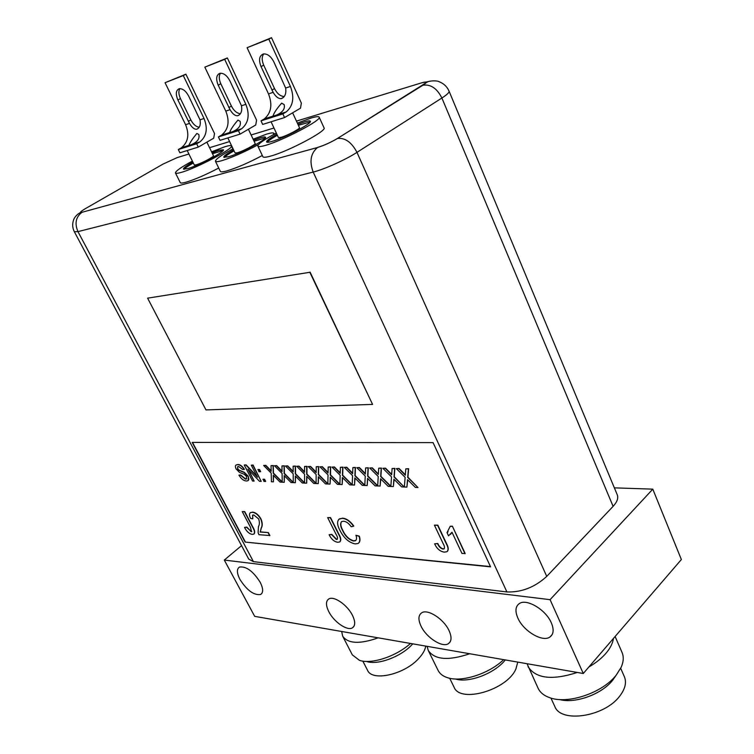 <?xml version="1.0" encoding="UTF-8"?>
<svg xmlns="http://www.w3.org/2000/svg" width="754" height="754" viewBox="0 0 754 754"><rect width="100%" height="100%" fill="white"/><g stroke="black" fill="none" stroke-linecap="round" stroke-linejoin="round"><path stroke-width="1.13" d="M352.467 615.339C355.436 621.588 355.426 625.745 352.429 627.828C347.302 631.221 333.824 621.899 328.772 611.607C325.7 605.292 325.719 601.07 328.819 598.949C333.871 595.641 347.434 604.962 352.467 615.339M260.187 582.258C263.306 588.525 263.448 592.597 260.62 594.482C253.919 595.471 247.029 590.457 239.932 579.43C236.737 573.106 236.596 568.978 239.499 567.065C246.181 566.113 253.08 571.174 260.187 582.258M449.016 630.551C451.882 636.923 451.684 641.286 448.413 643.652C442.353 647.978 426.34 637.62 421.043 626.15C418.055 619.675 418.272 615.226 421.674 612.823C427.65 608.629 443.748 618.959 449.016 630.551M551.297 622.776C554.105 629.477 553.662 634.218 549.949 636.998C542.578 642.549 523.436 631.117 517.885 618.12C514.925 611.268 515.397 606.433 519.299 603.596C526.546 598.252 545.792 609.628 551.297 622.776M583.276 673.492L681.362 559.534L652.794 489.148L550.081 599.666L583.276 673.492L254.701 616.367L224.296 560.062L241.553 545.623M614.359 487.847L652.794 489.148M550.081 599.666L224.296 560.062M366.68 661.484C377.443 665.386 400.412 657.036 411.675 645.019L412.777 643.85M362.825 661.107L367.556 670.306C372.061 681.729 404.031 674.689 418.498 658.723C422.692 654.293 425.105 650.08 425.737 646.103M341.666 631.484L342.655 636.15C347.971 643.765 359.818 644.321 378.188 637.837M342.655 636.15L352.344 654.896L359.46 660.334C371.354 664.594 396.161 656.47 410.496 643.454M449.686 678.251L454.04 687.12C459.987 703.633 507.131 690.061 515.924 668.93L517.772 662.097M427.113 646.338L428.215 650.382C434.606 659.835 448.432 660.956 469.685 653.737M428.215 650.382L438.131 670.476C439.761 673.737 442.786 676.102 447.216 677.592C461.212 682.672 488.856 673.991 503.644 659.646M455.322 678.968C468.62 683.36 494.671 673.501 505.293 659.929M588.874 666.979C596.112 662.804 601.956 658.063 606.404 652.766C610.457 647.837 612.804 643.058 613.454 638.431M527.046 663.718L538.102 688.27C540.147 692.577 544.077 695.744 549.911 697.752C567.941 704.538 602.587 692.851 616.235 675.103L621.136 667.347C623.596 661.776 623.888 656.781 622.012 652.37L615.104 636.508M559.581 699.542C575.085 703.925 601.824 694.264 612.7 680.202L615.65 675.952M550.92 698.072L554.784 706.413C560.703 723.359 604.425 716.884 619.722 696.102C625.189 688.977 626.744 682.53 624.387 676.743L620.683 668.289M528.026 666.63C535.83 678.6 552.258 680.542 577.31 672.455M506.914 591.947L253.429 561.636L77.964 231.619L313.193 172.072L506.914 591.947C521.57 592.437 534.84 587.253 546.735 576.395L613.106 506.349C617.14 501.966 618.534 498.13 617.281 494.86L449.082 91.206C449.45 92.403 447.056 94.674 441.891 98.011L613.106 506.349M245.125 542.069L490.571 566.848L433.079 442.617L192.185 442.391L245.125 542.069L490.458 566.593M546.735 576.395L356.972 152.365C345.473 159.829 324.173 169.405 313.193 172.072C309.234 161.394 310.695 153.203 317.575 147.482L82.007 212.298C75.824 216.973 74.476 223.41 77.964 231.619L74.344 231.732L248.735 559.119L253.429 561.636M192.496 442.391L245.333 541.89M396.331 468.62L398.847 468.677L405.294 475.237L405.803 468.847L408.395 468.903L407.697 477.405L417.98 487.546L415.407 487.442L407.518 479.657L406.906 487.103L404.351 487.009L405.134 477.301L396.331 468.62L399.083 468.479L405.332 474.747M405.803 468.847L408.621 468.705L407.933 477.207L417.98 487.546M407.707 479.846L406.906 487.103M382.853 468.3L385.313 468.357L391.665 474.832L392.099 468.517L394.634 468.583L394.031 476.98L404.163 486.999L401.656 486.896L393.88 479.205L393.352 486.575L390.855 486.471L391.524 476.877L382.853 468.3L385.539 468.159L391.703 474.341M392.099 468.517L394.86 468.385L394.257 476.782L404.163 486.999M394.078 479.403L393.352 486.575M369.686 467.989L372.09 468.046L378.348 474.445L378.715 468.206L381.194 468.262L380.685 476.566L390.676 486.462L388.225 486.368L380.553 478.762L380.11 486.047L377.669 485.953L378.235 476.462L369.686 467.989L372.316 467.848L378.385 473.955M378.715 468.206L381.42 468.064L380.911 476.368L390.874 486.245M380.751 478.969L380.11 486.047M356.821 467.687L359.168 467.744L365.341 474.068L365.643 467.895L368.065 467.951L367.65 476.16L377.49 485.944L375.096 485.849L367.537 478.338L367.17 485.538L364.795 485.444L365.247 476.066L356.821 467.687L359.394 467.546L365.37 473.569M365.643 467.895L368.291 467.753L367.867 475.972L377.688 485.717M367.745 478.545L367.17 485.538M344.248 467.386L346.538 467.442L352.636 473.701L352.872 467.593L355.228 467.65L354.898 475.774L364.616 485.444L362.269 485.35L354.814 477.913L354.521 485.039L352.193 484.954L352.561 475.67L344.248 467.386L346.765 467.254L352.655 473.201M352.872 467.593L355.454 467.452L355.125 475.576L364.804 485.208M355.021 478.13L354.521 485.039M331.958 467.094L334.192 467.15L340.214 473.333L340.384 467.301L342.693 467.348L342.448 475.388L352.024 484.945L349.733 484.85L342.382 477.508L342.156 484.558L339.884 484.464L340.158 475.284L331.958 467.094L334.418 466.962L340.224 472.833M340.384 467.301L342.919 467.16L342.674 475.19L352.203 484.709M342.589 477.716L342.156 484.558M319.932 466.811L322.128 466.867L328.065 472.975L328.178 467.009L330.441 467.065L330.271 475.011L339.715 484.454L337.481 484.37L330.224 477.112L330.073 484.077L327.849 483.993L328.028 474.907L319.932 466.811L322.354 466.679L328.075 472.475M328.178 467.009L330.657 466.877L330.488 474.822L339.894 484.219M330.431 477.32L330.073 484.077M308.179 466.538L310.328 466.585L316.18 472.635L316.246 466.726L318.452 466.783L318.358 474.634L327.679 483.983L325.492 483.898L318.329 476.716L318.245 483.616L316.067 483.531L316.162 474.539L308.179 466.538L310.544 466.406L316.19 472.127M316.246 466.726L318.678 466.594L318.574 474.454L327.849 483.748M318.546 476.933L318.245 483.616M296.68 466.264L298.782 466.311L304.559 472.296L304.569 466.453L306.727 466.5L306.708 474.275L315.907 483.521L313.768 483.437L306.699 476.33L306.671 483.154L304.55 483.078L304.559 474.181L296.68 466.264L298.999 466.132L304.559 471.787M304.569 466.453L306.953 466.321L306.925 474.096L316.067 483.276M306.916 476.556L306.671 483.154M285.427 466L287.481 466.047L293.193 471.966L293.146 466.179L295.257 466.226L295.304 473.927L304.39 483.069L302.288 482.984L295.314 475.962L295.351 482.711L293.268 482.626L293.202 473.832L285.427 466L287.698 465.868L293.193 471.457M293.146 466.179L295.483 466.047L295.53 473.738L304.55 482.824M295.54 476.179L295.351 482.711M274.418 465.736L276.426 465.784L282.062 471.636L281.968 465.915L284.041 465.963L284.145 473.578L293.118 482.626L291.063 482.541L284.173 475.595L284.267 482.277L282.232 482.192L282.09 473.484L274.418 465.736L276.643 465.604L282.053 471.127M281.968 465.915L284.258 465.784L284.371 473.399L293.268 482.372M284.399 475.821L284.267 482.277M263.636 465.482L265.596 465.529L271.167 471.316L271.025 465.661L273.052 465.708L273.231 473.239L282.081 482.192L280.073 482.108L273.268 475.237L273.419 481.844L271.421 481.768L271.214 473.154L263.636 465.482L265.823 465.35L271.157 470.816M271.025 465.661L273.278 465.529L273.448 473.06L282.222 481.938M273.495 475.463L273.419 481.844M263.137 479.233L264.597 479.29L265.662 481.354L263.985 481.476L263.137 479.233M258.104 469.488L259.564 469.535L260.639 471.608L258.952 471.74L258.104 469.488M244.23 465.02L245.889 465.067L257.5 477.225L251.271 465.19L252.863 465.227L261.204 481.363L259.517 481.297L247.925 469.139L254.126 481.09L252.552 481.024L244.23 465.02L246.115 464.888L257.048 476.349M251.271 465.19L253.08 465.058L261.204 481.363M248.603 469.855L254.126 481.09M238.933 475.143L240.479 475.19L245.474 479.158L246.351 479.016L246.549 476.481L244.249 474.285L239.508 472.409L236.096 468.931C235.088 466.735 235.182 465.378 236.388 464.869L237.623 464.662C239.923 464.652 242.1 466.264 244.164 469.488L242.609 469.44L238.641 466.509L237.717 466.641L237.567 468.828L238.688 470.242L244.126 472.504L248.057 476.424C249.112 478.743 249.018 480.194 247.774 480.779L246.492 480.986C243.778 480.901 241.252 478.96 238.933 475.143L240.686 475.02L245.691 478.988L246.681 478.781M236.096 465.02L237.84 464.492C240.14 464.483 242.317 466.085 244.381 469.308L244.164 469.488M237.614 466.698L237.783 468.658L238.905 470.072L244.343 472.334L248.273 476.255L248.254 480.458M452.381 526.188L465.18 553.511L461.957 553.445L452.004 532.239L448.536 535.849L447.018 532.635L450.232 526.264L452.381 526.188L464.964 553.728M452.07 532.381L450.496 534.398M447.254 532.456L448.102 531.74M434.615 543.832L437.593 543.681C438.734 546.518 440.515 548.318 442.928 549.072L443.983 548.903C444.832 547.762 444.568 546.028 443.192 543.709L434.398 525.142L437.612 525.368L446.293 543.747C448.366 547.47 448.564 550.128 446.896 551.74L444.257 552.135C440.053 551.457 436.839 548.686 434.615 543.832L437.81 543.474C438.951 546.311 440.732 548.111 443.145 548.865L444.304 548.629M434.398 525.142L437.838 525.161L446.519 543.54C448.394 546.923 448.715 549.496 447.49 551.268M341.449 521.721C340.318 523.71 340.761 526.565 342.768 530.279C345.426 536.028 349.093 539.544 353.767 540.825L355.888 540.373M355.926 535.274L359.102 536.33C360.252 539.883 359.894 542.277 358.018 543.511L355.238 543.898C348.97 542.673 343.843 538.13 339.865 530.26C336.944 524.643 336.849 520.826 339.573 518.809L342.429 518.347C346.331 518.752 350.044 521.372 353.588 526.198L351.194 526.744C348.876 523.417 346.388 521.579 343.739 521.231L341.779 521.514C339.997 523.248 340.252 526.235 342.561 530.467C345.219 536.217 348.885 539.741 353.551 541.023L355.37 540.75C356.727 539.789 356.915 537.96 355.926 535.274L359.319 536.141C360.346 539.298 360.158 541.579 358.744 542.974M338.923 519.233L342.646 518.158C346.548 518.564 350.261 521.184 353.805 526.009L353.588 526.198M329.14 534.727L331.581 534.567L336.35 539.468L337.123 539.355C337.849 538.356 337.538 536.754 336.19 534.558L327.66 517.612L330.327 517.8L338.753 534.558C340.817 538.149 341.1 540.627 339.592 542.003L337.66 542.277C334.154 541.683 331.308 539.167 329.14 534.727L331.788 534.379L336.567 539.28L337.396 539.138M327.66 517.612L330.544 517.612L338.961 534.369C340.865 537.668 341.251 540.09 340.111 541.626M250.29 512.711L252.581 512.126C255.653 512.447 258.443 514.699 260.959 518.865C262.533 522.824 262.665 525.84 261.336 527.923L260.309 531.872L268.339 532.588L269.875 535.529L258.952 534.709L258.113 532.72L258.452 526.556C259.612 524.746 259.687 522.202 258.66 518.912L253.721 514.954L252.694 515.095L252.797 518.846L252.562 515.161M244.532 527.423L246.586 527.263L251.497 531.693L250.469 527.216L242.232 511.589L244.484 511.74L252.628 527.206C254.673 530.646 255.022 532.974 253.674 534.171L252.194 534.36C249.197 533.841 246.643 531.523 244.532 527.423L246.794 527.093L251.12 531.598L251.742 531.504M242.232 511.589L244.701 511.57L252.844 527.037C254.748 530.232 255.172 532.513 254.117 533.86M252.797 518.846L250.564 518.394C249.14 515.387 249.15 513.436 250.592 512.541L252.373 512.296C255.436 512.626 258.236 514.869 260.752 519.044C262.326 522.993 262.449 526.019 261.129 528.102L260.309 531.872M260.102 532.041L268.339 532.588M268.132 532.767L269.668 535.698M450.232 526.264L452.164 526.396M257.877 469.667L259.564 469.535M259.348 469.704L260.422 471.787M262.91 479.412L264.597 479.29M264.381 479.469L265.446 481.533M190.215 145.07L188.934 145.192C190.197 142.176 192.854 138.255 196.907 133.439L198.802 134.514C199.848 138.491 197.586 141.78 192.025 144.391L190.215 145.07M211.572 151.818L225.163 146.653C228.924 145.522 231.007 145.296 231.403 145.956C234.381 148.218 196.097 168.425 181.064 172.449C177.671 173.411 175.805 173.58 175.446 172.958C175.465 171.167 181.101 167.209 192.374 161.083M218.726 168.029C205.738 174.834 194.805 179.565 185.918 182.232C182.515 183.156 180.63 183.288 180.263 182.619L175.446 172.958M223.175 150.48L212.505 153.741M193.316 163.005C188.283 165.861 185.22 167.963 184.127 169.32M212.044 152.789L218.999 150.253L223.401 149.773C225.474 151.413 198.293 165.757 187.51 168.679L183.439 169.066C183.307 168.029 186.445 165.692 192.854 162.044M187.19 150.527L194.296 164.985L196.294 164.796C201.497 163.373 214.438 156.54 213.467 155.729L206.869 142.138M204.014 118.472C208.01 128.491 206.634 136.314 199.876 141.912L196.671 143.769L178.302 149.546L179.904 152.789L198.293 147.087L213.693 138.208L214.522 133.543L185.889 74.194L183.279 75.57L204.014 118.472L199.998 119.829L188.641 96.031C185.833 90.904 182.704 88.463 179.245 88.727C175.87 90.226 175.418 93.986 177.897 99.99L189.49 123.383C191.893 127.473 194.278 129.434 196.653 129.254C199.763 128.01 200.875 124.862 199.998 119.829M199.245 142.299L181.469 147.709C188.17 142.195 189.546 134.523 185.588 124.702L165.06 82.714L185.889 74.194M179.867 88.642C178.378 91.083 178.575 94.401 180.47 98.595L190.847 119.924C193.184 124.306 195.955 126.757 199.169 127.256M180.847 148.086L178.302 149.546M196.671 143.769L198.293 147.087M165.06 82.714L183.279 75.57M231.167 132.176L229.697 132.299C230.903 129.132 233.655 125.07 237.972 120.093L240.13 121.328C241.205 125.409 238.867 128.783 233.118 131.45L231.167 132.176M253.118 139.207L266.737 134.099C271.044 132.808 273.429 132.544 273.891 133.307L273.306 134.712M258.603 144.485C244.56 152.006 232.317 157.398 221.874 160.668C217.981 161.771 215.833 161.969 215.437 161.252C215.427 159.311 221.308 155.154 233.071 148.792M262.307 155.503C248.632 162.779 236.813 167.916 226.831 170.913C222.93 171.969 220.762 172.119 220.338 171.356L215.437 161.252M265.314 137.973L254.098 141.262M234.051 150.847C228.735 153.854 225.531 156.078 224.447 157.511M253.617 140.263L260.479 137.803C263.514 136.898 265.191 136.719 265.512 137.256C267.661 139.056 240.036 153.637 228.443 156.775L223.768 157.218C223.627 156.097 226.888 153.637 233.57 149.848M227.849 137.916L235.088 153.015L237.378 152.789C242.977 151.262 256.124 144.316 255.125 143.439L248.415 129.264M245.861 104.316C249.932 114.815 248.537 122.959 241.666 128.745L238.415 130.659L218.396 136.945L220.036 140.338L240.064 134.127L255.738 124.994L256.577 120.131L227.35 57.945L224.692 59.359L245.861 104.316L241.478 105.796L229.904 80.867C227.029 75.513 223.731 72.987 219.998 73.279C216.285 74.882 215.691 78.85 218.198 85.174L230.036 109.669C232.534 113.92 235.078 115.946 237.67 115.739C241.044 114.41 242.317 111.092 241.478 105.796M241.035 129.141L221.629 135.06C228.453 129.358 229.838 121.375 225.795 111.102L204.834 67.134L227.35 57.945M220.498 73.204C218.764 75.777 218.867 79.293 220.818 83.751L231.412 106.078C233.881 110.781 236.86 113.326 240.375 113.703M220.997 135.447L218.396 136.945M238.415 130.659L240.064 134.127M204.834 67.134L224.692 59.359M274.739 115.711L273.042 115.862C274.183 112.525 277.057 108.293 281.657 103.157L284.117 104.561C285.229 108.699 282.844 112.129 276.963 114.872L274.739 115.711M297.378 123.119L310.94 118.086C315.907 116.587 318.659 116.267 319.178 117.143C322.344 119.801 282.712 140.668 265.304 145.418C260.799 146.71 258.33 146.945 257.877 146.125C257.868 144.042 264.023 139.688 276.341 133.072M319.178 117.143L324.031 127.841C327.293 130.734 287.83 151.648 270.366 156.172C265.86 157.416 263.363 157.595 262.882 156.719L257.877 146.125M310.196 121.978L298.377 125.315M277.359 135.258C271.742 138.416 268.386 140.753 267.274 142.27M297.896 124.259L304.578 121.894C308.084 120.847 310.017 120.631 310.384 121.243C312.59 123.175 284.475 137.973 271.987 141.413C268.726 142.355 266.925 142.534 266.596 141.94C266.445 140.734 269.875 138.152 276.869 134.203M271.072 121.78L278.452 137.596L281.091 137.332C287.114 135.663 300.488 128.614 299.461 127.662L292.637 112.808M290.422 86.437C294.578 97.436 293.183 105.928 286.228 111.922L282.873 113.92L261.007 120.847L262.675 124.41L284.55 117.558L300.507 108.171L301.346 103.1L271.515 37.7L268.801 39.142L290.422 86.437L285.634 88.067L273.825 61.856C270.903 56.267 267.416 53.638 263.391 53.958C259.272 55.683 258.49 59.896 261.035 66.597L273.137 92.327C275.738 96.757 278.452 98.849 281.289 98.614C284.974 97.191 286.426 93.675 285.634 88.067M285.54 112.355L264.334 118.878C271.242 112.977 272.637 104.655 268.509 93.911L247.095 47.709L271.515 37.7M263.721 53.902C261.713 56.644 261.704 60.395 263.702 65.136L274.522 88.595C277.133 93.656 280.356 96.295 284.201 96.531M263.646 119.302L261.007 120.847M282.873 113.92L284.55 117.558M247.095 47.709L268.801 39.142M205.974 409.912L147.605 298.169L309.837 272.288L372.57 404.408L205.974 409.912M309.837 272.288L147.605 298.169M310.092 272.109L372.57 404.408M82.129 212.223C79.264 212.835 80.339 211.638 85.372 208.651L83.826 209.565M317.707 147.398C324.126 145.409 330.667 142.44 337.349 138.51L422.862 85.259C427.537 82.139 427.216 81.3 421.882 82.761L296.454 121.121M273.975 127.992L251.12 134.985M229.602 141.563L209.565 147.69M188.896 154.014L177.162 157.605L162.977 164.118L85.372 208.651M422.862 85.259L422.975 85.221C430.694 84.09 437 88.35 441.891 98.011L356.972 152.365C351.609 142.233 345.106 137.605 337.462 138.472L337.349 138.51M162.977 164.118L161.403 165.022M421.882 82.761L428.178 81.63M181.092 156.398L177.162 157.605M189.49 123.383L185.588 124.702M190.847 119.924L188.312 121.337M180.47 98.595L177.897 99.99M230.036 109.669L225.795 111.102M231.412 106.078L228.83 107.53M220.818 83.751L218.198 85.174M273.137 92.327L268.509 93.911M274.522 88.595L271.902 90.084M263.702 65.136L261.035 66.597M352.429 627.828L353.862 626.461M260.62 594.482L261.845 593.407M448.413 643.652L450.157 641.861M549.949 636.998L552.182 634.538M449.082 91.206C447.065 86.597 443.654 83.392 438.828 81.602C437.537 80.64 430.025 80.424 427.141 82.12L337.462 138.472C330.714 142.449 324.079 145.456 317.575 147.482L82.007 212.298C81.441 211.572 75.9 214.522 73.788 219.386C72.139 223.627 72.318 227.736 74.344 231.732M231.403 145.956L232.826 148.924M181.469 147.709L189.16 145.286M192.025 144.391L199.876 141.912M196.653 129.254L198.255 128.35M273.891 133.307L274.296 134.165M221.629 135.06L229.989 132.421M233.109 131.441L241.666 128.745M237.67 115.739L239.536 114.674M264.334 118.878L273.382 116.003M276.954 114.862L286.228 111.922M281.289 98.614L283.466 97.351"/></g></svg>
